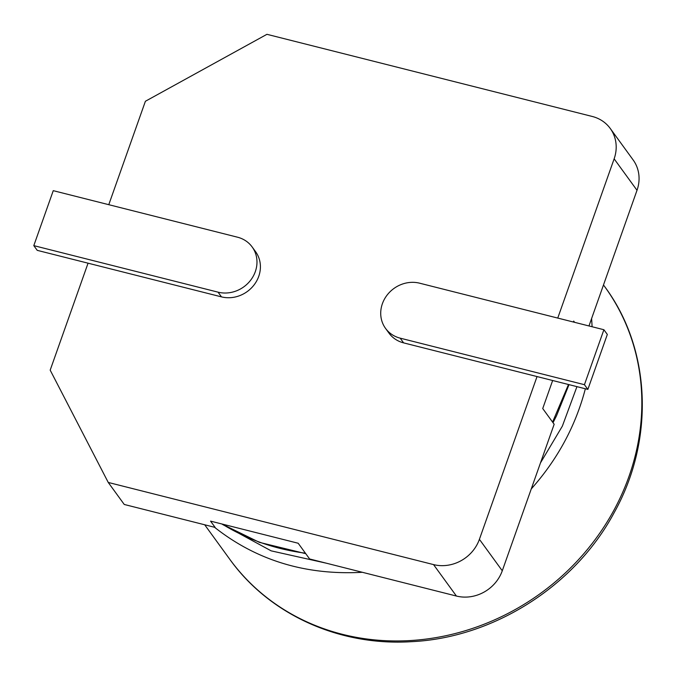 <?xml version="1.0" encoding="UTF-8"?>
<svg xmlns="http://www.w3.org/2000/svg" width="676" height="676" viewBox="0 0 676 676"><rect width="100%" height="100%" fill="white"/><g stroke="black" fill="none" stroke-linecap="round" stroke-linejoin="round"><path stroke-width="1.01" d="M603.896 329.727L584.436 384.686L400.184 338.152A30.133 27.353 144 0 1 385.548 328.401A30.133 27.353 144 0 1 386.909 295.344A30.133 27.353 144 0 1 419.644 283.193L603.896 329.727L607.327 334.443L587.866 389.401L537.04 376.566L479.402 539.33A37.087 33.665 -36 0 1 433.536 564.595L108.244 482.444L124.249 504.465L215.129 527.415L210.557 521.12L298.184 543.25L309.625 558.976L456.418 596.046A37.087 33.665 -36 0 0 502.276 570.781L554.159 424.266L542.727 408.541L552.647 380.512M573.366 322.013L573.696 321.083L574.6 322.325M108.244 482.444L50.185 370.144L88.057 263.184L37.231 250.348L33.8 245.633L53.26 190.666L237.513 237.2A30.133 27.353 144 0 1 252.148 246.96A30.133 27.353 144 0 1 250.788 280.016A30.133 27.353 144 0 1 218.052 292.159L33.8 245.633M108.777 204.684L145.399 101.265L266.935 34.315L592.235 116.458A37.087 33.665 -36 0 1 610.251 128.474L633.125 159.925A37.087 33.665 -36 0 1 637.012 190.294L588.973 325.959M610.251 128.474A37.087 33.665 -36 0 1 614.138 158.843L557.751 318.075M252.148 246.96L255.579 251.675A30.133 27.353 144 0 1 254.218 284.731A30.133 27.353 144 0 1 221.483 296.874L88.057 263.184M537.04 376.566L403.614 342.876A30.133 27.353 144 0 1 388.979 333.116L385.548 328.401M584.436 384.686L587.866 389.401M222.091 524.035C247.289 539.516 275.064 549.233 305.417 553.188M552.571 422.086L568.491 384.509M222.598 524.483L271.169 550.856L326.347 563.201M540.496 462.857L562.364 426.125L576.941 386.638M433.536 564.595L456.418 596.046M614.138 158.843L637.012 190.294M479.402 539.33L502.276 570.781M214.512 527.255C256.483 560.412 305.755 575.42 362.344 572.293M531.26 488.925C557.649 459.224 575.682 425.838 585.357 388.768M592.108 326.745L591.627 318.472M229.755 559.255A231.792 210.413 -36 0 0 409.335 640.611A231.792 210.413 -36 0 0 628.993 476.403A231.792 210.413 -36 0 0 604.665 286.582C650.937 348.723 655.01 439.383 614.264 512.467C575.166 585.906 493.565 637.857 411.354 641.685C339.09 646.273 269.209 614.383 229.755 559.255L204.684 524.77M400.184 338.152L403.614 342.876M218.052 292.159L221.483 296.874M221.728 523.942L259.398 542.355L305.772 553.678M553.019 422.694L556.449 415.943L569.015 384.644M603.491 284.968L604.665 286.582"/></g></svg>
